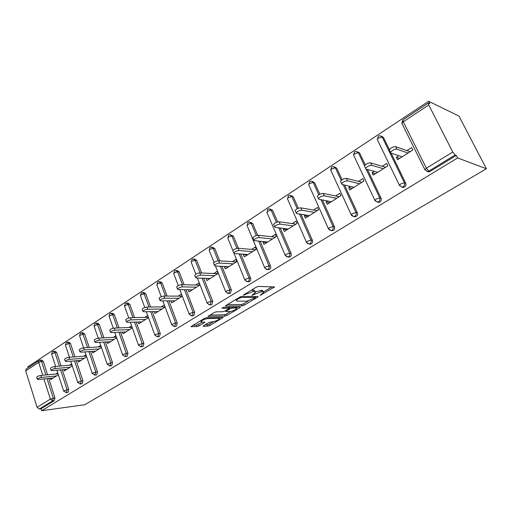 <?xml version="1.0" encoding="UTF-8"?>
<svg xmlns="http://www.w3.org/2000/svg" width="512" height="512" viewBox="0 0 512 512"><rect width="100%" height="100%" fill="white"/><g stroke="black" fill="none" stroke-linecap="round" stroke-linejoin="round"><path stroke-width="0.77" d="M260.045 295.398L274.566 286.995L258.522 286.406L256.41 287.11L243.309 295.104L253.299 291.546L254.643 291.571L255.539 292.288L251.898 295.334L261.542 291.667L262.848 291.686L263.699 292.378L260.045 295.398M203.552 325.709L203.072 326.125L203.392 326.31L207.981 326.118L209.946 325.453L223.168 317.485L206.387 317.754L204.339 318.445L190.982 326.611L197.069 326.573L199.072 325.888L205.011 322.208L201.862 322.112L200.973 321.581C202.394 320.083 204.646 319.091 207.725 318.598L218.579 318.278L219.405 318.79C217.99 320.256 215.776 321.242 212.768 321.734L208.986 322.47L203.552 325.709M41.619 410.733L457.638 157.946L486.4 168.749L84.768 404.723L41.619 410.733L41.005 408.781L54.304 400.672L52.602 400.89L39.302 409.018L41.005 408.781M242.093 305.888L244.096 305.21L257.6 297.21L258.163 296.73L257.894 296.518L241.869 296.416L239.776 297.12L226.074 305.37L225.542 305.83L225.856 306.048L242.093 305.888L241.523 304.486L243.533 303.808L248.301 300.973M239.872 307.718L226.765 315.482L224.781 316.154L208 316.378L214.15 312.544L216.205 311.846L222.944 311.718L224.979 311.034L229.274 308.326L221.984 308.211L223.578 307.251L240.115 307.059L240.403 307.258L239.872 307.718L239.61 307.066M486.4 168.749L458.938 116.058L428.627 101.267L27.834 366.848L28.122 367.776M452.774 152.006L428.736 104.992L403.27 121.792L426.368 168.224L452.774 152.006L455.174 154.97L428.768 171.104L429.997 171.488L456.346 155.418L455.174 154.97M428.736 104.992L428.288 103.085L429.869 103.693L428.627 101.267M42.765 375.251L38.656 362.374L25.709 370.925L37.088 407.277L50.368 399.123L43.936 378.931M406.88 150.605L411.565 147.622L412.774 150.067L397.523 159.738L396.339 157.312L399.648 158.387M398.848 155.718L396.339 157.312M40.256 360.16L41.722 360.051L43.238 361.28L47.565 374.79M48.742 378.451L54.976 397.907L54.304 400.672M457.638 157.946L456.346 155.418M429.997 171.488L428.826 171.898L427.066 171.469M62.304 369.728L68.749 389.472L68.058 392.282L67.514 392.442M53.677 351.309L55.117 351.213L56.659 352.448L61.075 365.965M76.25 360.749L82.918 380.794L82.208 383.648L81.626 383.821M67.475 342.208L68.883 342.131L70.464 343.373L74.957 356.87M90.592 351.507L97.498 371.866L96.762 374.771L96.141 374.944M81.677 332.845L83.046 332.787L84.659 334.029L89.235 347.507M105.35 341.99L112.506 362.675L111.75 365.626L111.078 365.811M96.294 323.213L97.619 323.168L99.27 324.422L103.917 337.856M120.544 332.179L127.962 353.21L127.187 356.211L126.458 356.403M111.341 313.293L112.621 313.274L114.31 314.528L119.034 327.904M136.186 322.067L143.885 343.456L143.091 346.509L142.298 346.707M126.848 303.085L128.077 303.078L129.798 304.333L134.592 317.632M152.301 311.629L160.301 333.402L159.482 336.506L158.624 336.717M142.829 292.563L143.994 292.576L145.76 293.837L150.611 307.027M168.909 300.858L177.235 323.034L176.39 326.195L175.45 326.413M159.309 281.722L160.41 281.747L162.214 283.014L167.11 296.07M186.035 289.734L194.701 312.333L193.83 315.558L192.806 315.776M176.314 270.541L177.338 270.586L179.181 271.853L184.122 284.736M203.699 278.234L212.73 301.293L211.834 304.57L210.714 304.794M193.862 259.008L194.803 259.066L196.685 260.339L201.651 273.005M221.92 266.336L231.354 289.882L230.432 293.229L229.197 293.453M211.987 247.104L214.758 248.448L219.725 260.851M240.736 254.016L250.605 278.099C251.046 279.539 250.733 280.672 249.645 281.504L248.288 281.728M230.726 234.816L233.421 236.166L238.374 248.25M260.16 241.254L270.502 265.914C270.963 267.373 270.637 268.531 269.517 269.389L268.013 269.606M250.093 222.118L252.71 223.482L257.645 235.245M280.23 228.013L291.085 253.306C291.565 254.784 291.226 255.962 290.067 256.851L288.41 257.056M270.131 209.005L272.659 210.362L277.626 221.946M300.966 214.259L312.397 240.256C312.896 241.754 312.544 242.957 311.341 243.872L309.498 244.058M290.88 195.443L293.286 196.787L298.342 208.275M322.4 199.955L334.464 226.739C334.982 228.256 334.618 229.485 333.376 230.432L331.328 230.579M312.371 181.421L314.65 182.739L319.814 194.208M344.557 185.043L357.338 212.73C357.875 214.266 357.504 215.526 356.211 216.499L353.926 216.602L351.776 215.68M334.624 166.899L336.768 168.186L342.099 179.725M367.456 169.478L381.062 198.195C381.619 199.763 381.235 201.043 379.898 202.054L378.899 202.413L377.427 202.125M357.632 151.808L359.699 153.101L365.254 164.832M391.117 153.165L405.683 183.123C406.266 184.704 405.862 186.016 404.474 187.059L403.392 187.443L401.792 187.098M381.51 136.166L383.475 137.459L389.389 149.613M374.253 171.373L372.083 172.749L373.216 175.142L387.91 165.83L386.746 163.418L382.234 166.291M350.554 186.451L348.698 187.629L349.792 189.997L363.955 181.018L362.835 178.637L358.49 181.402M327.712 200.986L326.144 201.984L327.2 204.32L340.858 195.654L339.782 193.306L335.584 195.974M305.67 215.014L304.378 215.834L305.395 218.144L318.579 209.779L317.542 207.456L313.491 210.035M284.397 228.55L283.354 229.21L284.333 231.488L297.075 223.418L296.07 221.12L292.16 223.61M263.846 241.626L263.046 242.138L263.987 244.39L276.294 236.589L275.328 234.317L271.552 236.723M243.981 254.266L243.405 254.637L244.32 256.858L256.218 249.318L255.283 247.072L251.635 249.402M224.774 266.49L224.403 266.726L225.286 268.922L236.8 261.626L235.904 259.411L232.365 261.658M206.189 278.317L206.867 280.602L218.016 273.536L217.146 271.347L213.722 273.523M188.211 289.766L189.03 291.91L199.827 285.062L198.982 282.899L195.674 285.011M170.995 300.858L171.75 302.861L182.214 296.23L181.395 294.093L178.189 296.134M154.304 311.597L155.002 313.485L165.133 307.059M164.339 304.947L161.242 306.918M138.112 322.003L138.752 323.782L148.474 317.619M147.712 315.533L144.806 317.376M122.394 332.096L122.989 333.773L132.32 327.859M131.578 325.792L128.864 327.52M107.136 341.888L107.686 343.475L116.646 337.798M115.93 335.757L113.395 337.37M92.314 351.392L92.826 352.896L101.427 347.443M100.736 345.421L98.368 346.925M77.914 360.621L78.387 362.048L86.65 356.813M85.978 354.816L83.776 356.218M63.91 369.581L64.358 370.944L72.294 365.914M71.642 363.936L69.594 365.242M50.298 378.298L50.714 379.597L58.336 374.758M57.702 372.806L55.808 374.016M25.709 370.925L26.131 369.094L39.066 360.538L38.656 362.374L41.536 361.414L45.869 374.957M39.302 409.018L37.088 407.277M372.083 172.749L375.507 173.69M348.698 187.629L352.23 188.448M326.144 201.984L329.779 202.682M304.378 215.834L308.102 216.422M283.354 229.21L287.162 229.702M263.046 242.138L266.925 242.528M243.405 254.637L247.347 254.938M224.403 266.726L228.41 266.944M206.016 278.426L210.08 278.566M263.456 291.782L262.253 290.253L262.848 291.686M255.514 291.821L262.253 290.253M255.29 291.667L254.048 290.112L254.643 291.571M251.142 290.278L254.048 290.112M263.622 291.872L272.275 286.733M227.366 304.589L241.523 304.486M255.2 296.87L255.821 296.506M255.117 297.958L255.315 297.472L241.235 297.414L238.074 298.918L236.32 300.448L237.28 301.158L246.957 301.139L255.117 297.958M238.016 307.085L236.358 308.07M230.566 311.507L226.221 314.093L226.765 315.482M209.888 315.11L224.23 314.765L226.221 314.093M229.786 311.59C232.826 311.11 235.085 310.106 236.557 308.57L235.776 308.032L232.045 308.083L230.016 308.768L225.728 311.462L229.786 311.59M236.378 308.115L236.019 307.11M229.754 307.181L229.453 307.347L230.016 308.768M228.992 307.622L229.453 307.347M192.928 325.312L196.531 325.171L202.547 322.086M205.011 324.838L207.45 324.742L209.414 324.077L213.491 321.651M219.2 318.266L220.736 317.35M389.594 150.579L389.286 149.818C391.002 147.776 393.114 146.733 395.629 146.688L410.138 151.738M395.629 146.688L396.851 149.184C394.336 149.235 392.218 150.278 390.496 152.307L390.803 153.062L402.144 156.806M396.851 149.184L408.083 153.043M364.749 166.592L364.397 165.856C366.016 163.923 368.07 162.925 370.56 162.848L385.613 167.283M370.56 162.848L371.738 165.312C369.242 165.395 367.187 166.394 365.562 168.314L365.92 169.05L377.67 172.32M371.738 165.312L383.392 168.698M340.755 181.99L340.435 181.299C341.958 179.475 343.962 178.515 346.432 178.406L361.978 182.272M346.432 178.406L347.558 180.838C345.088 180.954 343.085 181.914 341.555 183.725L341.958 184.435L354.08 187.277M347.558 180.838L359.597 183.776M317.638 196.826L317.35 196.179C318.79 194.458 320.736 193.53 323.187 193.395L339.181 196.723M323.187 193.395L324.269 195.795C321.824 195.936 319.872 196.864 318.426 198.579L318.874 199.264L331.334 201.696M324.269 195.795L336.659 198.323M295.354 211.136L295.091 210.528C296.454 208.896 298.349 208 300.774 207.846L317.178 210.669M300.774 207.846L301.824 210.214C299.392 210.381 297.498 211.277 296.128 212.896L296.614 213.562L309.389 215.61M301.824 210.214L314.522 212.352M273.856 224.941L273.613 224.371C274.906 222.829 276.755 221.965 279.162 221.779L295.93 224.141M279.162 221.779L280.166 224.122C277.76 224.314 275.91 225.178 274.611 226.714L275.142 227.354L288.198 229.043M280.166 224.122L293.158 225.901M253.101 238.272L252.877 237.741C254.106 236.275 255.91 235.437 258.298 235.232L275.398 237.152M258.298 235.232L259.264 237.549C256.883 237.76 255.072 238.592 253.843 240.051L254.413 240.666L267.718 242.022M259.264 237.549L272.512 238.982M233.05 251.149L232.851 250.656C234.016 249.261 235.776 248.454 238.144 248.23L255.552 249.741M238.144 248.23L239.078 250.515C236.717 250.746 234.95 251.552 233.779 252.941L234.394 253.523L247.923 254.573M239.078 250.515L252.563 251.635M213.677 263.597L213.491 263.136C214.598 261.811 216.326 261.024 218.662 260.787L236.352 261.914M218.662 260.787L219.571 263.046C217.229 263.29 215.501 264.077 214.387 265.395L215.04 265.958L228.781 266.714M219.571 263.046L233.261 263.866M194.938 275.642L194.771 275.213C195.827 273.946 197.517 273.184 199.834 272.928L217.76 273.696M199.834 272.928L200.704 275.162C198.387 275.424 196.698 276.186 195.635 277.44L196.32 277.978L210.246 278.458M200.704 275.162L214.592 275.706M176.806 287.296L176.653 286.893C177.664 285.69 179.315 284.954 181.613 284.678L199.763 285.107M181.613 284.678L182.451 286.88C180.16 287.162 178.502 287.898 177.491 289.101L178.214 289.606L192.307 289.83M182.451 286.88L196.512 287.168M159.251 298.579L159.117 298.202C160.077 297.056 161.696 296.339 163.974 296.051L182.182 296.16M163.974 296.051L164.787 298.227C162.515 298.522 160.89 299.238 159.923 300.384L160.678 300.87L174.925 300.851M164.787 298.227L178.995 298.272M142.253 309.51L142.125 309.158C143.046 308.064 144.634 307.366 146.886 307.066L165.062 306.88M146.886 307.066L147.68 309.222C145.427 309.523 143.834 310.227 142.912 311.315L143.699 311.776L158.074 311.533M147.68 309.222L162.022 309.03M125.779 320.102L125.664 319.782C126.547 318.733 128.102 318.054 130.336 317.741L148.352 317.286M130.336 317.741L131.098 319.866C128.864 320.186 127.309 320.87 126.419 321.907L127.238 322.349L141.734 321.894M131.098 319.866L145.568 319.462M109.805 330.381L109.696 330.08C110.547 329.075 112.077 328.41 114.285 328.09L132.154 327.392M114.285 328.09L115.021 330.195C112.813 330.522 111.283 331.187 110.432 332.186L111.283 332.595L125.882 331.942M115.021 330.195L129.6 329.587M94.31 340.346L94.214 340.064C95.027 339.104 96.531 338.458 98.714 338.125L116.442 337.21M98.714 338.125L99.43 340.205C97.242 340.544 95.744 341.19 94.925 342.15L95.802 342.534L110.496 341.696M99.43 340.205L114.106 339.405M79.277 350.022L79.187 349.76C79.968 348.838 81.446 348.211 83.61 347.866L101.19 346.752M83.61 347.866L84.301 349.92C82.138 350.272 80.659 350.906 79.878 351.821L80.781 352.186L95.558 351.168M84.301 349.92L99.059 348.947M64.678 359.418L64.595 359.174C65.35 358.291 66.797 357.677 68.941 357.318L86.381 356.019M68.941 357.318L69.619 359.354C67.469 359.712 66.022 360.333 65.267 361.21L66.195 361.555L81.043 360.371M69.619 359.354L84.448 358.208M50.496 368.544L50.426 368.32C51.149 367.469 52.576 366.867 54.701 366.502L72 365.037M54.701 366.502L55.354 368.518C53.229 368.883 51.802 369.485 51.072 370.33L52.026 370.65L66.938 369.312M55.354 368.518L70.246 367.213M36.723 377.414L36.653 377.203C37.35 376.39 38.752 375.795 40.858 375.43L58.029 373.805M40.858 375.43L41.491 377.421C39.386 377.792 37.984 378.381 37.286 379.194L38.259 379.494L53.222 378.003M41.491 377.421L56.442 375.968M261.222 294.336L261.466 294.918M244.723 294.144L244.979 294.771M253.088 294.24L253.338 294.848M402.925 119.859L403.27 121.792L401.824 123.251L402.061 123.878L401.856 123.322M428.288 103.085L402.893 119.878L401.824 123.251L424.838 169.594L426.368 168.224L428.768 171.104L427.597 171.514L424.838 169.594L425.12 170.163M47.04 378.618L53.274 398.118L52.602 400.89L50.368 399.123L54.976 397.907M383.475 137.459L382.163 136.986L404.41 182.771L405.683 183.123M377.382 139.731L378.285 136.16L379.917 135.699L382.163 136.986L378.586 138.08L377.242 139.443L399.366 185.203L402.112 187.11L403.194 186.726C404.589 185.683 404.992 184.365 404.41 182.771L400.794 183.93L399.366 185.203L399.629 185.734M359.699 153.101L358.336 152.685L364.486 165.677M366.112 169.101L379.744 197.901L381.062 198.195M336.768 168.186L335.373 167.814L341.178 180.397M343.168 184.723L355.974 212.48L357.338 212.73M314.65 182.739L313.21 182.413L318.778 194.784M320.979 199.674L333.062 226.528L334.464 226.739M293.286 196.787L291.821 196.506L297.21 208.774M299.514 214.022L310.957 240.09L312.397 240.256M272.659 210.362L271.162 210.125L276.403 222.355M278.746 227.821L289.613 253.178L291.085 253.306M252.71 223.482L251.187 223.277L256.32 235.546M258.65 241.094L268.998 265.818L270.502 265.914M233.421 236.166L231.872 236.006L236.922 248.346M239.194 253.894L249.069 278.042L250.605 278.099M214.758 248.448L213.184 248.32L218.176 260.8M220.358 266.246L229.805 289.856L231.354 289.882M196.685 260.339L195.098 260.237L200.064 272.941M202.112 278.176L211.155 301.293L212.73 301.293M179.181 271.853L177.568 271.782L182.515 284.698M184.429 289.709L193.107 312.365L194.701 312.333M162.214 283.014L160.589 282.97L165.491 296.058M167.29 300.858L175.616 323.091L177.235 323.034M145.76 293.837L144.122 293.824L148.973 307.046M150.669 311.661L158.675 333.478L160.301 333.402M129.798 304.333L128.147 304.346L132.941 317.677M134.534 322.118L142.24 343.558L143.885 343.456M114.31 314.528L112.646 314.56L117.37 327.968M118.88 332.256L126.304 353.331L127.962 353.21M99.27 324.422L97.594 324.474L102.246 337.946M103.68 342.086L110.835 362.816L112.506 362.675M84.659 334.029L82.976 334.106L87.552 347.616M88.909 351.622L95.821 372.026L97.498 371.866M70.464 343.373L68.774 343.469L73.267 356.998M74.56 360.883L81.229 380.973L82.918 380.794M56.659 352.448L54.963 352.563L59.379 366.106M60.608 369.882L67.059 389.67L68.749 389.472M43.238 361.28L41.536 361.414L40.019 360.179L39.066 360.538M353.83 155.629L353.555 155.04L354.566 151.846L356.128 151.398L358.336 152.685L354.81 153.773L353.555 155.04L374.842 200.243L377.574 202.125L378.573 201.766C379.91 200.755 380.301 199.469 379.744 197.901L376.166 199.053L374.842 200.243L375.078 200.742M378.899 202.413L375.181 200.896M330.963 170.637L330.707 170.086L331.706 166.97L333.197 166.528L335.373 167.814L331.885 168.896L330.707 170.086L351.206 214.733L353.92 216.595L354.842 216.262C356.134 215.283 356.512 214.022 355.974 212.48L352.448 213.619L351.206 214.733L351.424 215.2M308.902 185.12L308.672 184.602L309.645 181.562L311.078 181.126L313.21 182.413L309.766 183.488L308.672 184.602L328.416 228.704L331.11 230.554L331.968 230.234C333.216 229.286 333.581 228.058 333.062 226.528L329.574 227.667L328.416 228.704L328.614 229.146M332.518 230.746L329.222 229.888M287.603 199.104L288.346 195.648L289.728 195.226L291.821 196.506L288.416 197.581L287.392 198.624L306.426 242.189L309.101 244.013L309.901 243.718C311.104 242.803 311.456 241.594 310.957 240.09L307.507 241.216L306.426 242.189L306.611 242.605M310.547 244.166L307.462 243.552M267.027 212.621L267.77 209.261L269.107 208.838L271.162 210.125L267.795 211.187L266.829 212.166L285.19 255.206L287.853 257.011L288.589 256.73C289.754 255.846 290.093 254.662 289.613 253.178L286.208 254.298L285.19 255.206L285.363 255.597M289.325 257.126L286.432 256.691M247.136 225.683L247.885 222.413L249.178 221.997L251.187 223.277L247.866 224.339L246.957 225.254L264.678 267.789L267.322 269.568L268.006 269.306C269.133 268.448 269.459 267.283 268.998 265.818L265.632 266.931L264.678 267.789L264.838 268.154M268.826 269.651L266.099 269.357M234.074 253.466L244.851 279.949L247.469 281.702L248.115 281.459C249.203 280.621 249.517 279.482 249.069 278.042L245.747 279.142L244.998 280.288M232.89 250.566L227.738 237.92L228.589 237.056L231.872 236.006L229.907 234.726L228.653 235.136L227.904 238.317M249.005 281.754L246.426 281.568M215.43 265.978L225.677 291.706L228.269 293.446L228.877 293.21L229.805 289.856L226.515 290.95L225.805 292.026M214.042 262.477L209.139 250.176L209.939 249.357L213.184 248.32L211.258 247.04L210.042 247.443L209.286 250.547M229.83 293.459L227.373 293.357M197.35 278.01L207.117 303.091L209.69 304.806L210.259 304.582L211.155 301.293L207.91 302.381L207.238 303.386M195.859 274.182L191.13 262.042L191.885 261.274L195.098 260.237L193.21 258.963L192.026 259.36L191.27 262.387M211.27 304.794L208.915 304.755M179.821 289.632L189.152 314.112L191.706 315.802L192.23 315.597L193.107 312.365L189.894 313.44L189.261 314.387M178.285 285.594L173.69 273.536L174.394 272.813L177.568 271.782L175.725 270.515L174.573 270.906L173.811 273.856M193.299 315.763L191.027 315.776M162.822 300.864L171.744 324.787L174.272 326.458L174.771 326.259L175.616 323.091L172.448 324.154L171.84 325.05M161.267 296.704L156.781 284.678L157.453 283.994L160.589 282.97L158.784 281.709L157.658 282.093L156.896 284.979M175.891 326.394L173.69 326.451M146.323 311.731L154.874 335.136L157.382 336.781L157.85 336.595L158.675 333.478L155.533 334.541L154.963 335.379M144.781 307.501L140.384 295.482L141.018 294.835L144.122 293.824L142.355 292.557L141.261 292.941L140.493 295.763M159.014 336.691L156.87 336.787M130.31 322.253L138.515 345.171L141.005 346.797L141.446 346.618L142.24 343.558L139.142 344.608L138.598 345.395M128.794 318.01L124.48 305.958L128.147 304.346L126.419 303.085L125.35 303.462L124.576 306.221M142.65 346.682L140.557 346.81M114.765 332.442L122.643 354.906L125.114 356.506L125.53 356.339L126.304 353.331L123.238 354.374L122.72 355.117M113.286 328.23L109.05 316.134L112.646 314.56L110.957 313.306L109.907 313.677L109.133 316.378M126.771 356.378L124.723 356.525M99.667 342.317L107.245 364.358L110.086 365.779L110.835 362.816L107.802 363.853L107.309 364.55M98.24 338.176L94.061 326.01L97.594 324.474L95.942 323.226L94.918 323.597L94.138 326.24M111.36 365.786L109.344 365.958M84.992 351.898L92.288 373.536L95.085 374.938L95.821 372.026L92.819 373.056L92.352 373.715M83.635 347.866L79.501 335.61L82.976 334.106L81.363 332.858L80.358 333.229L79.571 335.821M96.39 374.918L94.406 375.11M70.733 361.19L77.76 382.445L80.518 383.834L81.229 380.973L78.266 381.99L77.818 382.618M69.44 357.286L65.357 344.934L68.774 343.469L67.194 342.221L66.202 342.586L65.421 345.133M81.856 383.795L79.891 384.006M56.864 370.214L63.642 391.11L66.362 392.486L67.059 389.67L64.122 390.675L63.693 391.264M55.635 366.426L51.603 353.997L54.963 352.563L53.421 351.322L52.448 351.686L51.661 354.182M67.725 392.416L65.786 392.646M260.947 290.234L261.542 291.667M254.682 293.216L254.957 293.882M252.704 290.093L253.299 291.546M246.349 293.165L246.605 293.792M273.664 286.765L273.978 287.507M225.696 305.638L225.856 306.048M257.318 296.512L257.6 297.21M243.533 303.808L244.096 305.21M254.918 296.499L255.315 297.472M240.909 296.608L241.235 297.414M239.52 297.274L239.77 297.901M237.824 298.298L238.074 298.918M224.23 314.765L224.781 316.154M208.166 316.179L208.326 316.589M228.602 307.194L228.966 308.122M235.411 307.117L235.776 308.032M231.68 307.162L232.045 308.083M226.016 310.419L226.253 311.014M218.246 317.421L218.579 318.278M207.386 317.728L207.725 318.598M204.288 322.029L204.525 322.63M198.534 324.493L199.072 325.888M196.531 325.171L197.069 326.573M191.168 326.394L191.328 326.81M222.426 317.306L222.662 317.914M209.414 324.077L209.946 325.453M207.45 324.742L207.981 326.118M203.245 325.92L203.392 326.31M428.826 171.898L427.597 171.514M403.392 187.443L402.112 187.11M355.29 216.832L353.92 216.595M255.046 296.499L255.456 297.498M235.917 299.443L236.32 300.448M228.819 307.194L229.203 308.154M225.453 310.752L225.728 311.462M218.861 317.402L219.238 318.362M200.627 320.678L200.973 321.581M390.496 152.307L389.286 149.818M365.562 168.314L364.397 165.856M341.555 183.725L340.435 181.299M318.426 198.579L317.35 196.179M296.128 212.896L295.091 210.528M274.611 226.714L273.613 224.371M253.843 240.051L252.877 237.741M233.779 252.941L232.851 250.656M214.387 265.395L213.491 263.136M195.635 277.44L194.771 275.213M177.491 289.101L176.653 286.893M159.923 300.384L159.117 298.202M142.912 311.315L142.125 309.158M126.419 321.907L125.664 319.782M110.432 332.186L109.696 330.08M94.925 342.15L94.214 340.064M79.878 351.821L79.187 349.76M65.267 361.21L64.595 359.174M51.072 370.33L50.426 368.32M37.286 379.194L36.653 377.203"/></g></svg>
